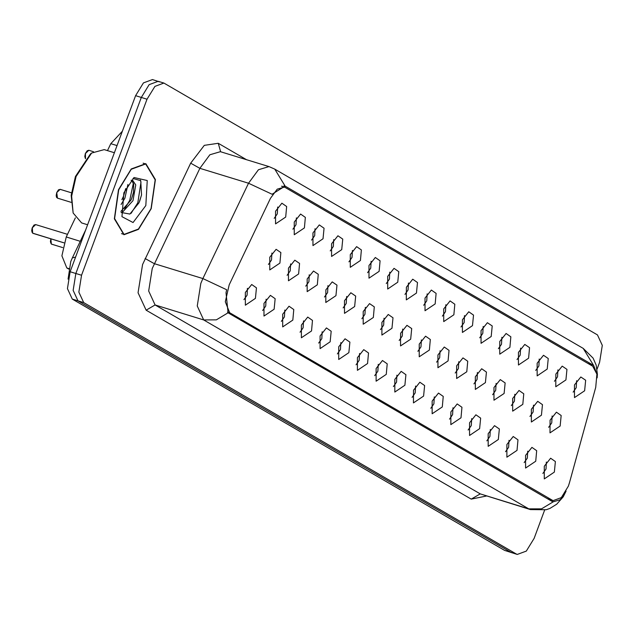 <?xml version="1.0" encoding="UTF-8"?>
<svg xmlns="http://www.w3.org/2000/svg" width="634" height="634" viewBox="0 0 634 634"><rect width="100%" height="100%" fill="white"/><g stroke="black" fill="none" stroke-linecap="round" stroke-linejoin="round"><path stroke-width="0.95" d="M555.82 374.076L562.16 366.103L566.931 369.408L565.94 379.956L555.812 386.756L555.82 374.076M554.433 381.264L557.555 376.818L557.936 369.876M537.141 363.211L543.481 355.246L548.244 358.551L547.253 369.091L537.125 375.899L537.141 363.211M535.754 370.399L538.876 365.961L539.257 359.018M518.454 352.353L524.793 344.389L529.564 347.694L528.574 358.234L518.446 365.033L518.454 352.353M517.067 359.541L520.189 355.103L520.569 348.153M499.766 341.496L506.114 333.524L510.877 336.836L509.887 347.377L499.758 354.176L499.766 341.496M498.387 348.684L501.502 344.238L501.89 337.296M481.087 330.631L487.427 322.666L492.198 325.971L491.207 336.511L481.079 343.319L481.087 330.631M479.7 337.827L482.823 333.381L483.203 326.439M462.4 319.774L468.748 311.809L473.511 315.114L472.52 325.654L462.392 332.462L462.4 319.774M461.021 326.962L464.136 322.524L464.516 315.581M443.721 308.916L450.061 300.944L454.832 304.257L453.833 314.797L443.713 321.596L443.721 308.916M442.334 316.104L445.456 311.666L445.837 304.716M425.034 298.059L431.382 290.087L436.144 293.391L435.154 303.94L425.026 310.739L425.034 298.059M423.647 305.247L426.769 300.801L427.15 293.859M406.354 287.194L412.694 279.229L417.465 282.534L416.467 293.074L406.339 299.882L406.354 287.194M404.967 294.382L408.09 289.944L408.47 283.002M387.667 276.337L394.007 268.372L398.778 271.677L397.787 282.217L387.659 289.017L387.667 276.337M386.28 283.525L389.403 279.087L389.783 272.137M368.988 265.48L375.328 257.507L380.091 260.82L379.1 271.36L368.972 278.16L368.988 265.48M367.601 272.668L370.724 268.222L371.104 261.279M350.301 254.614L356.641 246.65L361.412 249.954L360.421 260.495L350.293 267.302L350.301 254.614M348.914 261.81L352.036 257.364L352.417 250.422M331.614 243.757L337.962 235.793L342.725 239.097L341.734 249.637L331.606 256.445L331.614 243.757M330.235 250.945L333.349 246.507L333.738 239.565M312.934 232.9L319.274 224.927L324.045 228.24L323.055 238.78L312.927 245.58L312.934 232.9M311.548 240.088L314.67 235.65L315.05 228.7M294.247 222.043L300.595 214.07L305.358 217.375L304.368 227.923L294.239 234.723L294.247 222.043M292.868 229.231L295.983 224.785L296.371 217.842M275.568 211.177L281.908 203.213L286.679 206.518L285.68 217.058L275.56 223.865L275.568 211.177M274.181 218.365L277.304 213.927L277.684 206.985M574.507 384.933L580.847 376.961L585.618 380.273L584.619 390.813L574.491 397.613L574.507 384.933M573.12 392.121L576.243 387.683L576.623 380.733M531.363 409.287L537.703 401.322L542.474 404.627L541.476 415.175L531.355 421.975L531.363 409.287M529.976 416.483L533.099 412.037L533.479 405.094M512.676 398.429L519.024 390.465L523.787 393.769L522.796 404.31L512.668 411.117L512.676 398.429M511.289 405.617L514.412 401.179L514.792 394.237M493.997 387.572L500.337 379.608L505.108 382.912L504.109 393.452L493.981 400.252L493.997 387.572M492.61 394.76L495.733 390.322L496.113 383.372M475.31 376.715L481.658 368.742L486.421 372.055L485.43 382.595L475.302 389.395L475.31 376.715M473.923 383.903L477.045 379.457L477.426 372.515M456.631 365.85L462.971 357.885L467.734 361.19L466.743 371.73L456.615 378.538L456.631 365.85M455.244 373.046L458.366 368.6L458.747 361.657M437.943 354.992L444.283 347.028L449.054 350.333L448.064 360.873L437.935 367.68L437.943 354.992M436.557 362.18L439.679 357.742L440.059 350.8M419.256 344.135L425.604 336.163L430.367 339.475L429.376 350.016L419.248 356.815L419.256 344.135M417.877 351.323L421 346.885L421.38 339.935M400.577 333.27L406.917 325.305L411.688 328.61L410.697 339.158L400.569 345.958L400.577 333.27M399.19 340.466L402.313 336.02L402.693 329.078M381.89 322.413L388.238 314.448L393.001 317.753L392.01 328.293L381.882 335.101L381.89 322.413M380.511 329.601L383.625 325.163L384.014 318.22M363.211 311.556L369.551 303.591L374.322 306.896L373.323 317.436L363.203 324.236L363.211 311.556M361.824 318.743L364.946 314.305L365.327 307.355M344.524 300.698L350.871 292.726L355.634 296.038L354.644 306.579L344.516 313.378L344.524 300.698M343.137 307.886L346.259 303.44L346.639 296.498M325.844 289.833L332.184 281.868L336.955 285.173L335.957 295.713L325.828 302.521L325.844 289.833M324.457 297.029L327.58 292.583L327.96 285.641M307.157 278.976L313.505 271.011L318.268 274.316L317.277 284.856L307.149 291.664L307.157 278.976M305.77 286.164L308.893 281.726L309.273 274.784M288.478 268.119L294.818 260.146L299.589 263.459L298.59 273.999L288.462 280.799L288.478 268.119M287.091 275.307L290.214 270.869L290.594 263.918M269.791 257.253L276.131 249.289L280.902 252.594L279.911 263.142L269.783 269.941L269.791 257.253M268.404 264.449L271.526 260.003L271.907 253.061M550.043 420.152L556.39 412.179L561.153 415.492L560.163 426.032L550.035 432.832L550.043 420.152M548.664 427.34L551.778 422.902L552.166 415.952M525.586 455.37L531.926 447.398L536.697 450.711L535.706 461.251L525.578 468.05L525.586 455.37M524.199 462.558L527.322 458.12L527.702 451.17M506.907 444.505L513.247 436.541L518.01 439.845L517.019 450.386L506.891 457.193L506.907 444.505M505.52 451.701L508.642 447.255L509.023 440.313M488.22 433.648L494.56 425.683L499.33 428.988L498.34 439.528L488.212 446.336L488.22 433.648M486.833 440.836L489.955 436.398L490.336 429.456M469.532 422.791L475.88 414.826L480.643 418.131L479.653 428.671L469.525 435.471L469.532 422.791M468.154 429.979L471.268 425.541L471.656 418.591M450.853 411.934L457.193 403.961L461.964 407.266L460.973 417.814L450.845 424.614L450.853 411.934M449.466 419.122L452.589 414.676L452.969 407.733M432.166 401.068L438.514 393.104L443.277 396.409L442.286 406.949L432.158 413.756L432.166 401.068M430.787 408.264L433.902 403.818L434.282 396.876M413.487 390.211L419.827 382.247L424.598 385.551L423.599 396.091L413.479 402.899L413.487 390.211M412.1 397.399L415.222 392.961L415.603 386.019M394.8 379.354L401.148 371.381L405.911 374.694L404.92 385.234L394.792 392.034L394.8 379.354M393.413 386.542L396.535 382.104L396.916 375.154M376.12 368.489L382.461 360.524L387.231 363.829L386.233 374.369L376.105 381.177L376.12 368.489M374.734 375.685L377.856 371.239L378.236 364.296M357.433 357.631L363.773 349.667L368.544 352.972L367.554 363.512L357.425 370.319L357.433 357.631M356.046 364.819L359.169 360.381L359.549 353.439M338.754 346.774L345.094 338.81L349.857 342.114L348.866 352.655L338.738 359.454L338.754 346.774M337.367 353.962L340.49 349.524L340.87 342.574M320.067 335.917L326.407 327.944L331.178 331.257L330.187 341.797L320.059 348.597L320.067 335.917M318.68 343.105L321.803 338.659L322.183 331.717M301.38 325.052L307.728 317.087L312.491 320.392L311.5 330.932L301.372 337.74L301.38 325.052M300.001 332.248L303.115 327.802L303.504 320.859M282.701 314.195L289.041 306.23L293.811 309.535L292.821 320.075L282.693 326.882L282.701 314.195M281.314 321.383L284.436 316.945L284.817 310.002M264.013 303.337L270.361 295.365L275.124 298.677L274.134 309.218L264.006 316.017L264.013 303.337M262.635 310.525L265.749 306.087L266.137 299.137M245.334 292.472L251.674 284.507L256.445 287.812L255.447 298.36L245.326 305.16L245.334 292.472M243.947 299.668L247.07 295.222L247.45 288.28M544.273 466.228L550.613 458.263L555.376 461.568L554.385 472.108L544.257 478.916L544.273 466.228M542.886 473.416L546.009 468.978L546.389 462.035M569.498 482.64L568.389 486.08L561.304 497.587L553.189 500.591L552.095 500.107L229.682 312.713L225.276 301.752L229.151 284.825L270.504 198.323L277.209 189.201L284.317 187.093L285.411 187.569L592.719 366.19L596.887 374.108L595.746 387.366L569.498 482.64M107.503 150.63L110.823 143.68L122.354 131.254M68.686 269.062L66.808 267.976L61.91 255.803L66.213 236.989L75.375 217.834M151.225 208.697L155.385 179.596L145.812 163.62L131.238 169.001L118.51 189.685L114.35 218.778L123.923 234.762L138.489 229.373L151.225 208.697M530.42 509.57L546.151 509.768L549.987 508.389L556.731 504.22L563.206 496.85L566.091 491.128L560.321 499.719L553.228 501.779L551.691 501.177L228.121 312.816L225.997 292.781L226.615 289.698L202.904 278.58L248.488 183.226L258.418 169.714L268.951 166.583L220.37 151.645L209.846 154.767L199.908 168.287L152.271 268.491L148.697 291.03L155.116 304.954L480.223 493.918L530.42 509.57L528.796 508.864L541.484 508.84L553.228 501.779M159.411 81.857L152.469 79.567L143.458 82.895L135.589 95.686L70.112 271.732L75.834 273.492L73.156 290.396L77.966 300.841L511.535 552.674L77.966 300.841L73.156 290.396L75.834 273.492L141.311 97.446L75.834 273.492L81.556 275.251L78.878 292.155L83.688 302.6L516.044 553.902L517.257 554.433L526.268 551.104L534.145 538.314L544.622 510.148M158.191 81.326L149.18 84.655L141.311 97.446L149.18 84.655L158.191 81.326L163.913 83.086L154.902 86.414L147.033 99.205L81.556 275.251M486.452 496.05L471.205 499.116L146.097 310.153L138.069 292.742L142.539 264.576L190.691 163.16L199.908 168.287L248.488 183.226L272.065 194.258L284.943 186.134L285.982 186.602L592.933 365.01L593.693 365.525L597.283 375.193M281.932 186.142L282.709 186.594M597.054 369.162L599.621 362.268L602.3 345.364L597.482 334.918L163.913 83.086M70.112 271.732L67.434 288.636L72.244 299.082L504.601 550.383L517.257 554.433M118.677 189.78L114.556 218.579L124.034 234.39L138.458 229.064L151.05 208.594L155.172 179.802L145.693 163.984L131.278 169.31L118.677 189.78M114.366 152.739L104.182 149.608L91.621 153.048L76.04 176.482L71.61 196.152L73.164 213.048L81.62 222.954L87.571 224.785M91.621 153.048L90.4 153.983L75.446 176.482L71.19 195.367L73.164 213.048M127.941 184.494L124.93 198.22L121.086 204.505M125.651 188.623L123.527 196.16L121.855 199.702M131.095 180.278L132.649 180.357L135.747 184.89L132.997 200.701L122.631 212.081L121.086 212.469L129.883 214.07L138.973 202.809L141.548 194.971L140.756 180.666L132.942 178.511M131.587 180.222L133.726 184.264L133.449 192.625L131.603 198.64L130.984 200.082L120.967 211.328M145.86 205.582L147.286 180.508L134.028 177.512L123.868 192.799L121.99 216.646L133.029 222.51L145.86 205.582M140.383 180.04L141.01 182.077L137.84 202.825L131.072 213.309M133.394 183.028L129.764 200.336L124.573 209.03M141.564 194.907L139.607 201.287M133.473 192.506L131.555 198.751M125.397 190.018L123.479 196.271M50.918 238.875L51.346 244.05L62.703 247.545M51.449 244.082L62.695 247.593M62.695 247.609L51.837 244.256M31.954 232.092L32.247 227.764L34.022 225.046L35.702 224.555L32.318 227.78L32.659 233.193L63.923 242.814M32.762 233.225L63.907 242.854L33.15 233.391M60.309 189.4L71.444 192.823L60.159 189.336L56.783 192.562L57.448 198.141L56.505 197.237L56.157 195.494L56.703 192.546L58.471 189.828L60.309 189.4M93.491 151.732L88.823 150.298L85.447 153.523L85.503 158.706L84.821 156.455L85.368 153.507L87.135 150.797L88.823 150.298L93.475 151.748M229.682 312.713L227.551 312.055M552.095 500.107L547.324 498.641M117.028 145.59L110.823 143.68M80.249 241.3L66.213 236.989M68.781 268.578L66.808 267.976M146.097 310.153L155.116 304.954L203.688 319.901L197.269 305.968L200.851 283.43L202.904 278.58L154.324 263.633L145.107 258.506M228.121 312.816L216.376 319.877L203.688 319.901L528.796 508.864L480.223 493.918L471.205 499.116M285.237 186.237L274.752 169.127L268.951 166.583M274.752 169.127L583.209 348.407L593.693 365.525M190.691 163.16L204.346 145.313L218.294 143.244L246.666 159.728M83.688 302.6L72.244 299.082M516.044 553.902L504.601 550.383M147.033 99.205L135.589 95.686M220.608 151.716L218.294 143.244M285.982 186.602L283.842 185.936M592.933 365.01L588.162 363.544M75.573 257.055L72.339 257.848L85.566 230.182M50.633 242.957L50.871 238.859M32.627 233.177L31.7 230.697L32.08 228.256L34.133 225.015M56.41 196.873L56.719 192.562M56.727 192.546L58.59 189.796M85.075 157.834L85.384 153.523L87.254 150.757M284.317 187.093L281.567 186.245M553.189 500.591L547.847 498.942M583.209 348.407L593.083 358.099L596.198 365.208L597.379 374.274L597.133 377.848M68.052 279.118L70.77 261.549L72.339 257.848M121.498 233.613L124.034 234.39M143.157 163.2L145.693 163.984M50.847 238.852L50.387 241.554L51.314 244.035M35.702 224.555L67.481 234.334M57.448 198.141L71.071 202.325"/></g></svg>
